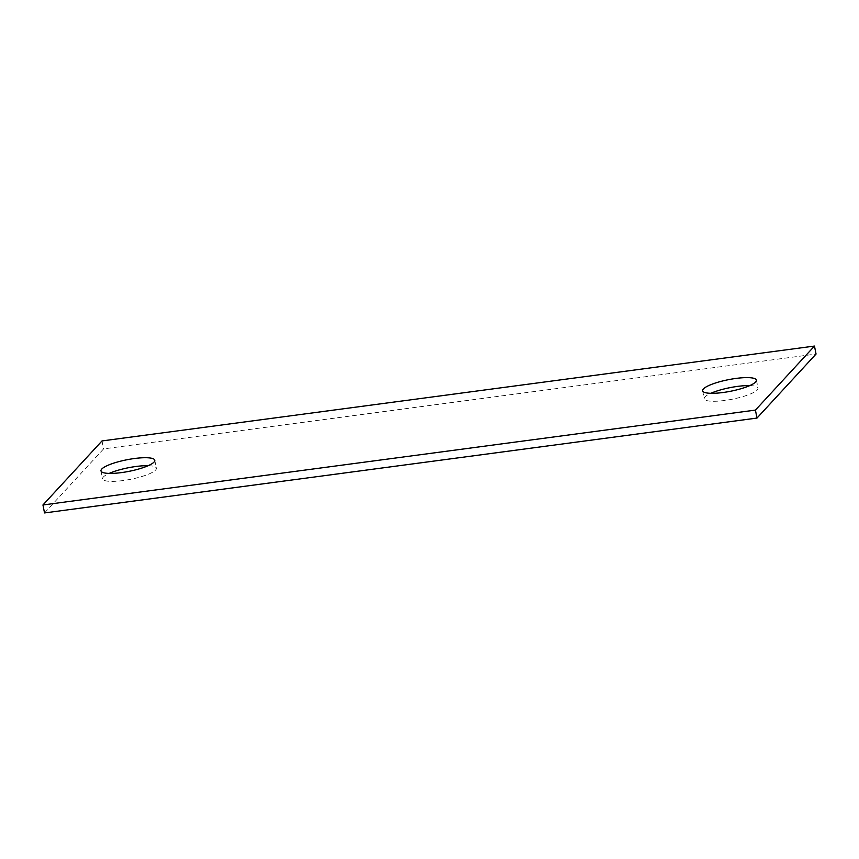 <?xml version="1.0" encoding="UTF-8"?>
<svg xmlns="http://www.w3.org/2000/svg" width="859" height="859" viewBox="0 0 859 859"><rect width="100%" height="100%" fill="white"/><g stroke="black" fill="none" stroke-linecap="round" stroke-linejoin="round"><path stroke-width="0.64" stroke-dasharray="4.29 3.22" d="M749.81 385.594A27.413 5.884 168.8 0 1 758.003 388.107A27.413 5.884 168.8 0 1 757.23 389.954A27.413 5.884 168.8 0 1 728.4 399.907A27.413 5.884 168.8 0 1 704.208 398.759A27.413 5.884 168.8 0 1 704.981 396.912A27.413 5.884 168.8 0 1 710.833 393.304M44.528 512.93L103.585 448.892L816.05 354.037M148.167 465.696A27.413 5.884 168.8 0 1 156.37 468.209A27.413 5.884 168.8 0 1 155.597 470.056A27.413 5.884 168.8 0 1 126.767 480.009A27.413 5.884 168.8 0 1 102.575 478.86A27.413 5.884 168.8 0 1 103.348 477.013A27.413 5.884 168.8 0 1 109.19 473.406M102.006 440.935L103.585 448.892M702.63 390.791L704.208 398.759M756.425 380.14L758.003 388.107M154.792 460.241L156.37 468.209M100.997 470.893L102.575 478.86"/><path stroke-width="1.29" d="M755.652 381.987A27.413 5.884 168.8 0 1 726.821 391.94A27.413 5.884 168.8 0 1 702.63 390.791A27.413 5.884 168.8 0 1 703.403 388.944A27.413 5.884 168.8 0 1 732.233 378.991A27.413 5.884 168.8 0 1 756.425 380.14A27.413 5.884 168.8 0 1 755.652 381.987M710.833 393.304A27.413 5.884 168.8 0 1 749.81 385.594M755.415 410.108L814.472 346.07L816.05 354.037L756.994 418.065L44.528 512.93L42.95 504.963L755.415 410.108L756.994 418.065M109.19 473.406A27.413 5.884 168.8 0 1 148.167 465.696M42.95 504.963L102.006 440.935L814.472 346.07M101.77 469.046A27.413 5.884 168.8 0 1 130.6 459.093A27.413 5.884 168.8 0 1 154.792 460.241A27.413 5.884 168.8 0 1 154.019 462.088A27.413 5.884 168.8 0 1 125.189 472.042A27.413 5.884 168.8 0 1 100.997 470.893A27.413 5.884 168.8 0 1 101.77 469.046"/></g></svg>
